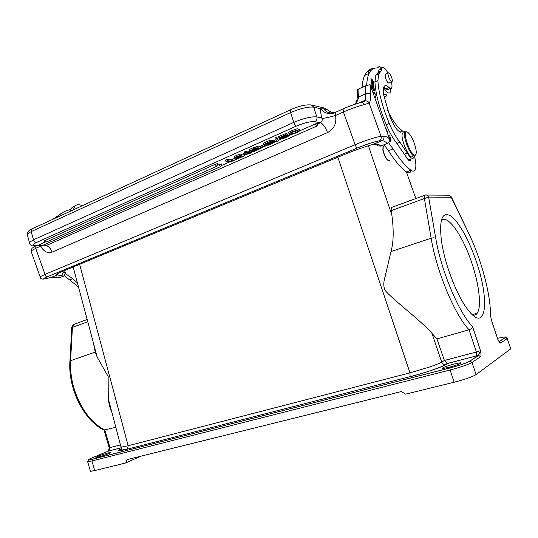 <?xml version="1.0" encoding="UTF-8"?>
<svg xmlns="http://www.w3.org/2000/svg" width="538" height="538" viewBox="0 0 538 538"><rect width="100%" height="100%" fill="white"/><g stroke="black" fill="none" stroke-linecap="round" stroke-linejoin="round"><path stroke-width="0.81" d="M391.139 210.661L424.401 198.549L431.146 238.226C433.211 237.655 434.758 237.749 435.787 238.509C440.978 270.325 458.927 312.941 472.572 326.62C472.108 328.133 470.932 329.182 469.042 329.767C454.738 314.905 436.405 270.984 431.146 238.226L390.991 251.549C393.587 242.463 393.877 230.284 391.852 215.005L391.139 210.661L391.314 207.554L392.397 207.143M71.816 327.615L72.469 326.848L71.816 327.608M73.081 209.981L74.863 206.189C76.799 204.353 79.247 204.218 82.206 205.772M70.969 209.08L70.236 209.618L70.848 209.336M77.411 282.907L72.684 278.751L65.367 273.533M64.412 275.779L78.494 286.969M64.385 275.806L65.3 272.665L64.553 270.547M415.74 154.621L414.623 155.966C410.904 157.21 402.276 136.201 404.932 132.308L405.914 131.602L407.064 131.998M415.006 155.119C416.116 154.857 416.473 153.155 416.062 150.015C414.489 142.18 411.812 136.336 408.039 132.496L406.728 131.965C401.906 131.554 410.763 156.323 415.006 155.119M412.693 156.733L412.236 156.908C408.49 158.165 399.868 137.197 402.552 133.29L404.078 132.664M390.891 75.71C392.074 78.34 392.505 80.236 392.189 81.406C391.63 82.065 390.716 81.177 389.445 78.736C388.261 76.1 387.824 74.197 388.14 73.027C388.705 72.368 389.626 73.262 390.891 75.71M385.699 74.143L385.053 74.345L385.625 78.36C387.111 81.984 388.295 83.484 389.169 82.845L389.216 82.744M414.186 156.141L413.756 157.674C412.451 159.456 410.279 157.89 407.253 152.967L399.969 142.267C396.237 137.627 392.673 131.353 389.263 123.444L385.269 113.195C380.79 100.364 378.335 89.476 377.905 80.525L378.792 73.867L381.227 70.868L382.074 68.057C383.251 66.524 385.221 68.205 387.985 73.101M391.355 81.776C392.074 84.715 392.182 86.746 391.677 87.889C391.18 88.824 390.292 88.689 389.021 87.492C386.614 85.199 384.912 84.97 383.91 86.813C383.143 88.474 383.103 91.326 383.789 95.354L389.895 116.585C394.919 128.313 398.974 133.303 402.061 131.568C402.713 130.774 403.675 130.916 404.946 131.998M409.505 160.795L410.46 160.418C409.714 161.413 408.497 160.532 406.802 157.775L396.943 143.498C393.204 138.871 389.626 132.617 386.223 124.729C379.337 108.131 375.571 93.847 374.925 81.877L375.847 75.212L378.315 72.206L378.954 70.115L381.859 68.783M389.458 160.606L387.999 160.29C385.672 157.964 384.018 154.453 383.056 149.759L383.244 146.484L384.24 146.074M383.022 147.082L382.841 150.142C384.112 155.146 385.726 158.475 387.69 160.142L388.315 160.506M376.385 74.97L377.508 74.452M370.615 69.214L368.772 70.068L368.328 73.699M384.112 144.722L388.456 150.768C395.04 161.037 401.039 168.098 406.466 171.952C408.349 173.243 409.734 173.149 410.629 171.676M414.482 156.02C416.116 162.758 416.304 167.405 415.054 169.961C414.247 171.333 412.996 171.501 411.308 170.459L410.945 170.216C405.565 166.329 399.6 159.228 393.049 148.905L388.49 142.557M387.743 110.559L389.304 113.821C393.419 121.622 397.246 126.847 400.783 129.503L402.599 131.144M335.517 112.294L335.187 112.745C329.283 114.755 324.481 113.444 320.782 108.797L323.668 108.784C325.268 111.05 327.386 112.422 330.036 112.906M330.204 112.933L334.952 112.442M39.469 244.602L39.953 244.306L41.648 245.886L42.172 245.637C40.901 246.256 40 245.913 39.469 244.602L39.503 244.743M218.993 164.648L220.6 166.612L221.871 164.272C221.838 163.828 220.876 163.956 218.993 164.648L217.843 165.159M39.953 244.306L45.333 241.912M215.032 164.372L216.659 166.35L217.944 163.996C217.903 163.545 216.935 163.673 215.032 164.372L44.351 240.816M296.855 132.63L292.638 134.13L289.632 134.439L289.114 133.626L292.141 131.844L298.22 130.082L292.719 131.938L290.688 133.142L291.105 133.754L293.311 133.565L296.243 132.556L299.632 130.317L299.727 130.916L296.868 132.63M298.22 130.082L297.79 128.743L295.281 129.174L288.745 132.234L289.014 133.088M292.141 131.844L291.717 130.505M289.168 133.565L288.745 132.234M299.37 129.49L299.632 130.317M298.039 129.51L299.209 128.986M298.092 131.003L297.85 130.243M297.904 131.649L297.507 130.398M296.243 132.556L295.819 131.232L291.683 132.442M297.124 130.566L295.819 131.232M293.311 133.565L292.894 132.247M291.105 133.754L290.863 132.98M280.587 137.789L288.092 135.267L289.229 135.159L289.431 135.576L286.606 137.17C283.768 138.434 281.737 139.006 280.533 138.891L285.994 137.103L287.628 136.249L287.507 135.852M279.108 137.876L285.611 135.125L287.131 134.984L280.654 137.432M279.141 138.474L278.61 137.136M287.648 136.249L287.769 135.852L286.7 136.04L279.135 138.474M289.31 135.179L289.027 134.238M288.96 133.881L286.868 134.157M289.229 135.159L288.805 133.841M288.092 135.267L287.675 133.942M287.265 135.482L287.11 134.991M281.401 137.674L281.213 137.089M281.085 137.748L280.93 137.251M287.131 134.984L286.714 133.659L285.187 133.801L278.684 136.551M285.611 135.125L285.187 133.801M281.522 136.565L281.098 135.24M285.994 137.103L285.759 136.376M283.728 137.97L283.499 137.257M282.04 138.226L281.925 137.849M280.533 138.891L280.359 138.347M275.348 139.376L277.164 141.359L278.435 140.795L276.646 138.797L275.348 139.376L274.931 138.051L276.229 137.472L278.025 139.49L278.435 140.795M276.646 138.797L276.229 137.472M269.511 142.375L269.72 143.027L267.036 144.218L266.814 143.525M270.533 142.099L270.681 142.577L270.97 142.086M269.72 143.027L270.675 142.577M270.964 142.086L269.982 142.22M269.982 142.214L268.314 142.859M267.036 144.218L265.637 144.049L268.307 142.859M271.32 142.684L271.555 143.444L269.208 144.487L268.96 143.713M273.412 142.133L273.526 142.476L273.526 142.133M271.555 143.444L273.533 142.469M273.519 142.14L267.648 144.292L269.208 144.487M272.827 143.222L268.334 145.213L263.533 144.635L269.868 141.898L272.369 141.413L271.952 140.095L269.457 140.586M272.376 141.407L271.912 142.173L275.026 141.474L275.268 141.871L272.813 143.222M275.147 141.501L274.615 140.169L272.201 140.62M272.457 141.427L271.959 140.095M269.868 141.898L269.451 140.579L267.184 141.507L267.601 142.826M263.533 144.635L263.116 143.323L267.184 141.507M265.281 145.764L261.233 147.204L265.281 145.764L264.978 144.809M264.642 145.69L264.34 144.729M261.233 147.204L260.822 145.906L263.647 144.648M255.389 148.663L255.59 149.302L252.961 150.472L252.746 149.786M256.391 148.407L256.532 148.865L256.787 148.387L255.792 148.528L251.528 150.324L252.961 150.472M255.59 149.302L256.525 148.865M257.487 149.685L255.173 150.707L254.931 149.941M257.245 148.932L257.48 149.685L259.41 148.737L257.534 148.824L253.586 150.539L255.173 150.707M261.058 148.232L254.346 151.413L249.444 150.902L255.658 148.219L258.153 147.728L257.742 146.43L253.021 147.829L253.425 149.134M257.763 148.468L260.849 147.768L261.031 148.239M258.159 147.728L257.749 148.468M260.997 147.789L260.446 146.471L258.011 146.935M258.267 147.748L257.749 146.423M255.658 148.219L255.247 146.921M249.444 150.902L249.033 149.604L253.015 147.829M248.374 153.142L245.288 154.507L246.236 152.927L248.374 153.142M248.906 153.196L243.956 155.065L245.308 152.839L246.518 152.294L249.585 152.604L251.589 152.005L250.116 152.657L251.28 152.772L250.076 153.31L248.906 153.196M251.28 152.772L251.105 152.22M251.589 152.005L251.3 151.097M251.058 151.951L250.769 151.043M249.585 152.604L249.175 151.319L249.975 150.963M246.518 152.294L246.115 151.003L249.175 151.319M245.308 152.839L244.904 151.541L246.115 151.003M244.904 151.541L243.553 153.781L243.956 155.065M236.572 157.627L235.247 158.212M235.261 158.206L234.494 156.881M234.77 157.708L239.423 155.61L241.38 155.307L241.696 155.67M241.71 155.664L238.959 157.916L244.803 155.643L238.146 158.596L237.567 158.172L239.067 156.995L238.791 156.121M239.04 157.002L240.056 155.906L237.339 156.652L236.222 157.304L236.565 157.627L236.303 156.787M237.419 156.619L237.265 157.19M237.567 158.172L237.171 156.894M244.803 155.643L244.629 155.092M244.198 155.59L244.037 155.072M241.575 155.294L243.727 154.339M241.293 154.393L240.977 154.023L239.02 154.319L234.366 156.423M241.596 155.347L241.293 154.386M241.38 155.307L240.977 154.023M239.423 155.61L239.02 154.319M236.707 156.605L236.303 155.321M237.319 158.966L230.97 161.777L225.899 161.38L227.312 160.754L231.73 161.104L237.319 158.966L236.505 157.654M236.68 158.912L236.316 157.742M231.73 161.104L231.34 159.833L235.039 158.192M227.312 160.754L226.915 159.477L231.34 159.833M225.899 161.38L225.503 160.102L226.915 159.477M362.121 102.26L364.515 101.144L365.147 100.216L365.793 93.767C367.777 93.054 369.35 93.282 370.514 94.459L370.097 84.681L389.478 138.885C389.815 140.889 389.088 142.402 387.299 143.417C385.228 141.555 383.412 140.667 381.852 140.748C383.688 139.766 384.347 138.239 383.823 136.168L381.038 136.322C375.78 137.042 367.131 139.84 355.107 144.709L343.405 111.971L335.625 115.414L335.187 112.745M372.303 144.601L372.982 144.419C375.618 143.68 377.689 143.814 379.189 144.816L376.277 144.493M379.189 144.816L380.796 146.08L378.301 145.939L377.434 145.267M357.582 90.337L357.716 89.49L358.98 88.81L358.98 89.516L357.689 90.505M357.568 93.215L357.588 93.679M357.05 99.866L357.716 89.496M357.259 97.795L358.597 96.995C358.173 100.014 356.869 102.462 354.683 104.359M358.98 89.516L358.597 96.995L365.793 93.767L365.41 85.892L370.097 84.668M332.592 113.088L331.939 112.906M332.464 113.034L327.117 109.584L323.674 108.784M358.98 88.81L365.41 85.892M380.796 146.08L387.293 143.411M64.365 275.819L63.901 276.115L57.297 274.958L59.005 272.974M61.695 275.496L63.336 272.127L63 271.186M61.695 271.744L65.306 272.658M43.773 245.2L43.154 245.247M35.891 245.765L35.71 248.321L40.754 246.135C43.659 251.555 47.458 253.546 52.139 252.114C50.881 248.865 48.958 246.66 46.376 245.496M52.139 252.114L327.534 132.583C334.111 129.012 336.781 123.316 335.557 115.509L335.625 115.414M327.534 132.583C325.349 126.995 322.975 123.72 320.392 122.765C322.094 121.722 322.598 120.129 321.899 117.983L316.848 116.928C317.319 119.053 316.647 120.64 314.824 121.682C310.453 121.319 304.313 122.792 296.404 126.087L36.416 242.49C31.903 244.709 31.897 245.758 36.382 245.631L39.866 245.389M335.557 115.509L330.715 116.8C324.508 118.252 321.569 118.649 321.899 117.983L321.912 117.916C320.762 114.117 320.386 111.077 320.782 108.797L313.708 107.17C308.207 106.564 300.507 108.36 290.607 112.57L293.755 122.415C294.515 124.493 295.396 125.717 296.404 126.087M315.315 123.935L316.828 126.087L318.146 123.585C318.2 123.088 317.259 123.202 315.315 123.935L299.794 130.815M221.784 165.415L230.136 161.709M237.197 158.576L237.594 158.401M244.682 155.26L249.255 153.229M251.159 152.382L253.532 151.333M261.192 147.937L267.541 145.119M275.348 141.655L276.835 140.996M278.294 140.351L281.717 138.831M289.525 135.374L292.013 134.265M332.336 112.993L324.73 108.118L311.455 105.011C306.102 104.311 299.101 105.919 290.446 109.826L290.607 112.57L31.137 231.622L33.511 239.8C34.136 241.508 35.105 242.403 36.416 242.49M361.348 102.435L362.242 102.26L364.838 104.513L369.108 102.953L381.038 136.322C381.563 138.407 380.904 139.954 379.055 140.943L381.852 140.748L372.982 144.419C364.865 146.666 355.605 149.914 345.194 154.171L345.416 154.083M371.395 70.048C368.564 70.29 366.324 72.065 364.677 75.381C363.264 78.286 362.41 82.287 362.108 87.391M366.667 85.381C366.936 80.249 367.763 76.228 369.149 73.323C371.012 69.523 373.648 67.761 377.044 68.037L378.207 67.304C378.927 66.228 380.11 66.53 381.765 68.198M390.514 88.467L390.191 92.354C389.068 94.069 387.064 92.778 384.179 88.481L383.386 88.837M378.604 71.48L379.431 72.617M385.88 94.264L383.688 94.722M386.997 93.767L386.546 95.67C386.008 96.672 385.134 96.806 383.924 96.08M372.78 68.978L373.076 68.077L368.772 70.068M410.46 160.418L410.75 158.912C409.949 160.122 408.631 159.746 406.802 157.775M383.776 87.122L386.109 88.79C387.387 89.981 388.281 90.115 388.792 89.173L390.427 88.447M380.453 68.803L379.176 69.395L378.954 70.115M384.697 125.509L384.428 124.769M385.679 128.266L385.477 127.701M372.336 84.204L372.827 83.982L373.607 85.071L373.668 86.04L373.184 85.905M373.184 85.892L374.004 86.766C373.93 84.876 373.426 83.733 372.478 83.343L372.289 84.345L371.536 82.415L371.96 82.63L371.892 82.132L371.233 81.81C371.301 83.578 371.771 84.627 372.646 84.97L372.814 84.036L372.323 84.258M371.193 82.448L371.892 82.132M372.128 84.789L372.74 84.513M373.755 88.097L374.159 89.933L373.311 89.503L372 86.268C372.41 86.093 372.995 86.705 373.755 88.097M374.031 90.613L374.448 90.532C374.515 88.831 373.735 87.176 372.114 85.582L371.691 85.663C371.516 86.833 372.081 88.293 373.379 90.041L374.031 90.613M389.196 138.098L389.741 137.331L390.669 140.331L390.191 140.727L389.599 139.947M389.559 140.344L390.857 141.064L391.039 140.048C390.655 137.681 390.003 136.659 389.082 136.982L388.947 137.392M373.493 83.249L372.545 81.897L372.464 80.021L372.135 79.557L372.215 81.426L371.361 80.202L370.944 77.734L371.045 80.175L373.843 84.163L373.728 81.642L373.399 81.177L373.271 83.35M374.677 97.486L375.786 97.909L375.12 95.623L375.477 97.304L374.408 96.726M373.406 93.928L373.217 93.41M377.878 106.437L376.963 103.888M387.118 132.287L387.515 131.817L386.116 128.676L386.903 131.689M387.515 131.817L387.024 132.018M372.632 91.776L375.235 94.513L374.764 91.897L374.825 93.625L372.518 91.453M388.631 136.524L389.223 135.448L388.967 134.903L388.362 135.771M388.375 135.798L389.223 135.448M388.53 135.704L387.811 134.218M63.894 276.115L58.817 277.81M63.336 212.16L53.484 218.811L56.322 217.507C60.471 213.256 65.293 210.587 70.781 209.504L72.065 207.486L75.038 206.02M70.27 211.273L70.781 209.504M476.534 262.201C469.486 241.031 458.975 221.811 450.938 216.101C442.283 211.051 439.095 219.174 441.382 240.459C442.68 249.491 445.047 259.242 448.47 269.706C455.39 289.901 462.855 304.441 470.858 313.324C486.957 330.749 488.934 297.87 476.534 262.201M472.209 314.663L477.145 313.304C481.759 307.09 479.23 285.039 472.008 263.58C463.07 236.007 447.434 213.364 441.167 220.782M477.145 313.304C476.022 314.885 474.543 315.49 472.72 315.12M72.475 326.848L74.143 324.34M93.256 342.309L95.266 352.047L97.237 357.225L108.145 376.465L108.266 398.584L121.803 450.044L127.466 449.069L128.172 445.746L121.225 447.152L121.037 446.459M127.244 449.19L410.084 376.654L127.244 449.19C118.266 451.382 116.349 451.207 121.507 448.658M115.919 427.253L104.009 430.084L109.16 447.71M108.266 398.584C109.079 403.971 109.153 405.995 111.944 412.357M91.056 458.289L108.225 451.126L109.301 448.403M454.126 364.004C445.202 366.499 441.342 368.026 442.552 368.584L448.847 367.373C457.878 364.845 461.772 363.305 460.521 362.767L454.126 364.004M499.271 341.933L497.771 339.222M499.251 341.859L500.696 343.022C500.165 343.345 499.197 342.121 497.811 339.344L491.51 320.392L490.468 315.08C490.703 294.36 481.288 259.424 468.954 233.781L469.257 234.427M108.225 452.922C103.148 454.193 94.143 457.569 96.188 457.448L98.562 456.984C103.706 455.706 112.745 452.303 110.653 452.451L108.225 452.922M510.542 348.207L510.764 348.866L476.056 374.609C472.27 376.889 464.96 379.431 454.126 382.236L405.625 394.159L401.301 391.556L127.082 459.607L125.717 462.962L140.707 456.224M90.297 470.797L90.451 471.328L94.715 470.582L125.717 462.962M468.954 233.781L450.602 196.088L451.638 197.291M450.602 196.088L447.683 195.18M425.081 195.018L426.17 194.857M450.757 196.188L448.618 195.193L424.973 195.045M451.523 197.251L428.625 197.096L427.764 195.429L426.728 194.904M435.787 238.509L428.625 197.096L424.401 198.549L424.462 195.408L391.328 207.534M390.991 251.549L385.047 276.848C383.217 282.954 383.399 287.662 385.585 290.964C388.456 294.273 395.181 300.379 405.746 309.276C414.805 316.882 426.795 327.185 431.953 333.325L436.937 338.913L469.042 329.767L476.392 352.034L444.381 360.46L436.937 338.913M476.056 374.609L472.055 362.464L480.542 356.701C481.167 356.344 481.154 354.32 480.508 350.635L478.43 355.376L469.761 361.173C466.305 363.083 459.734 365.336 450.037 367.918L92.435 459.217C87.304 460.441 86.914 460.104 91.265 458.201M409.949 376.768C424.583 373.049 441.987 367.111 445.995 364.508L447.724 363.432L478.443 355.362M431.953 333.325L441.705 362.108C442.438 363.728 443.682 364.562 445.43 364.596L447.32 363.432L444.381 360.46L441.705 362.108C441.214 362.673 437.105 364.34 429.364 367.098L409.976 372.854L410.084 376.654C424.341 373.076 441.88 367.111 445.43 364.603L445.995 364.508M447.32 363.432L447.724 363.432M408.127 201.225L412.794 199.672M72.684 278.751L69.785 279.921M377.091 73.693L380.023 72.348M374.925 81.877L377.905 80.525M386.223 124.729L389.263 123.444M396.943 143.498L399.969 142.267M404.253 154.164L407.253 152.967M388.456 150.768L393.049 148.905M406.466 171.952L410.945 170.216M44.809 240.358L46.524 241.965L47.055 241.71C45.764 242.349 44.849 241.999 44.311 240.661M295.281 129.174L295.712 130.512M284.185 136.625L283.97 135.946M283.728 135.677L283.304 134.352M275.026 141.474L274.615 140.169M271.327 141.507L270.91 140.189M260.849 147.768L260.446 146.471M257.103 147.829L256.693 146.524M389.478 138.885C387.34 137.008 385.457 136.107 383.823 136.168M345.194 154.171L63.74 270.883M63.397 271.024C56.994 273.728 54.963 275.039 57.297 274.958L51.749 277.245L47.162 278.395C42.172 279.545 42.394 278.94 47.828 276.579C46.638 276.7 45.703 275.967 45.01 274.38L355.107 144.709C355.907 146.726 356.701 147.802 357.501 147.943C367.488 143.922 374.67 141.588 379.055 140.943M45.266 278.819C41.809 279.511 40.115 278.825 40.195 276.761L45.01 274.38L35.71 248.321L30.969 250.93L31.244 251.703M43.255 245.153L43.719 245.12M311.455 105.011L313.708 107.17L316.848 116.928C311.381 116.423 303.681 118.252 293.755 122.415L33.511 239.8L29.523 242.282C30.276 245.362 32.307 246.525 35.602 245.772L36.382 245.631M31.843 228.98L32.401 228.711L31.446 229.161L31.137 231.622L27.162 234.158L29.704 243.472M291.098 109.51L31.446 229.161C29.368 229.84 27.942 231.508 27.162 234.158L27.546 235.489M47.828 276.579L357.501 147.943M44.17 244.75L45.649 245.826L46.167 245.584L43.639 244.985M318.173 123.747L320.392 122.765L314.824 121.682M364.838 104.513C358.557 105.999 351.415 108.488 343.405 111.971L343.062 108.938L343.466 108.669M364.515 101.144L365.161 100.942L365.147 100.216L358.456 103.188M362.256 102.233L365.201 100.929C366.936 100.747 368.241 101.42 369.108 102.953C370.406 101.494 370.87 98.662 370.514 94.459M400.581 132.18L402.061 131.568M389.021 87.492L386.109 88.79M371.65 85.791L372.114 85.582M390.171 141.191L390.938 140.875M59.826 277.79L56.463 276.989L51.292 277.366M35.757 245.772L32.011 248.28L30.969 250.93L40.289 277.305M47.162 278.395L46.685 278.509M69.9 361.637L70.592 360.682L72.422 327.386L87.768 321.731M95.266 352.047L70.592 360.682C70.128 369.613 71.231 378.732 73.894 388.039C80.384 408.436 90.72 422.478 104.91 430.158L110.014 447.616L109.187 447.784L108.541 450.925L109.281 450.817L110.014 447.616L120.62 444.886M108.024 451.214L121.42 447.757M109.066 450.931L121.406 447.703M94.715 470.582L91.924 460.965L450.118 369.983L449.976 367.979L92.314 459.277C89.147 459.674 87.607 460.508 87.681 461.786L91.924 460.965L92.435 459.217M454.126 382.236L450.118 369.983C460.918 367.111 468.228 364.609 472.055 362.464L470.077 361.126C466.473 363.063 459.768 365.342 449.976 367.979L450.037 367.918M499.082 341.61L505.316 337.447L507.314 338.523L500.696 343.022M497.489 338.375C503.709 336.875 506.325 336.566 505.316 337.447M506.978 337.951L510.764 348.866M490.589 316.64L490.468 315.08M472.572 326.62L480.508 350.635L476.392 352.034L476.695 355.907M478.632 355.41L469.761 361.173M79.631 264.293L128.172 445.746L409.976 372.854L337.851 157.217M406.398 171.904L415.834 198.562M391.852 215.005L368.382 145.751M480.542 356.701L478.652 355.41M404.932 132.308L402.552 133.29M391.664 81.642L388.53 83.047M388.14 73.027L385.013 74.452M378.315 72.206L381.227 70.868M375.847 75.212L378.792 73.867M382.841 150.142L383.056 149.759M332.376 113.108L330.184 113.007L335.201 112.435M220.567 166.605L42.172 245.637M216.626 166.35L47.055 241.71M289.114 133.626L288.691 132.301M298.099 131.454L297.729 130.297M278.906 138.064L278.482 136.739M234.75 157.721L234.346 156.437M373.305 144.332L376.903 144.863L378.234 145.939M354.522 104.412C355.981 103.33 356.896 101.131 357.245 97.808M39.94 245.469L36.026 245.745M316.801 126.08L46.167 245.584M327.023 109.537L324.73 108.118M362.242 102.24C356.546 103.518 350.157 105.751 343.062 108.938L335.174 112.449M369.149 73.323L364.677 75.381M384.966 145.778L383.244 146.484M382.074 68.057L379.176 69.395M373.695 86.087L373.244 86.295M371.657 86.423L372 86.268M373.533 90.216L373.944 90.034M390.319 141.286L390.857 141.064M374.798 97.607L375.255 97.405M58.736 277.81L51.971 277.198M74.863 206.189L72.065 207.486M104.177 430.185C84.136 420.958 67.822 388.443 69.933 361.072L71.776 327.615C71.13 328.113 73.511 323.863 73.639 324.522L87.176 319.511M460.716 363.345L460.521 362.767M499.15 341.711L505.599 337.4C506.271 336.613 506.715 336.781 506.93 337.904M87.681 461.786L90.451 471.328M468.679 233.196L451.671 197.547M425.921 194.877L424.462 195.408M73.161 266.976L97.237 357.225M478.43 355.376L447.434 363.439"/></g></svg>
